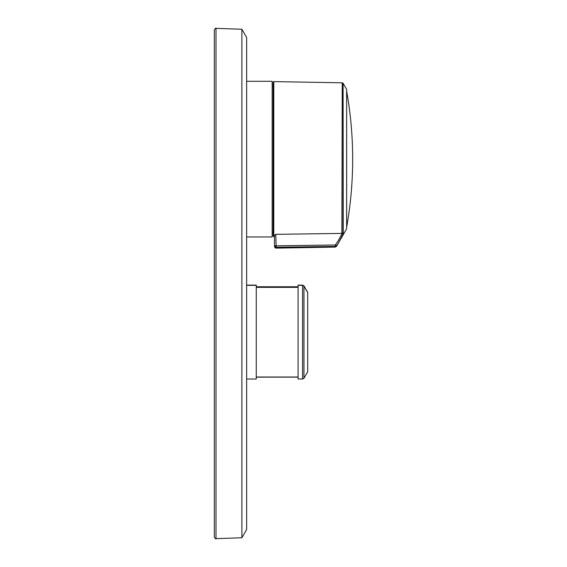 <?xml version="1.0" encoding="UTF-8"?>
<svg xmlns="http://www.w3.org/2000/svg" width="567" height="567" viewBox="0 0 567 567"><rect width="100%" height="100%" fill="white"/><g stroke="black" fill="none" stroke-linecap="round" stroke-linejoin="round"><path stroke-width="0.85" d="M241.882 29.25L246.638 37.493L246.638 529.507L241.882 537.75L241.882 29.25L216.006 28.35L216.006 538.65C215.878 539.238 215.318 538.7 214.333 537.034L214.333 29.966C215.318 28.3 215.878 27.762 216.006 28.35M346.657 159.129L346.635 91.124C350.661 113.613 352.66 136.286 352.667 159.129A387.658 387.658 0 0 1 346.657 227.126L346.657 159.129M273.145 232.137L272.16 232.137M273.145 236L273.145 82.25L273.804 81.605L273.804 236.645L273.145 236M343.17 232.775L343.078 83.285L343.262 232.619L341.887 233.406C341.348 235.447 339.186 239.309 335.409 244.979L335.409 246.425L276.143 247.255L276.15 245.816L274.506 245.688L274.435 235.539L274.506 245.688L274.435 235.539L275.732 234.341L341.887 233.406L342.255 82.803L342.071 233.398M343.262 232.619C342.716 234.915 340.554 239.26 336.777 245.653L335.409 244.979L276.15 245.816L275.732 234.341M343.078 91.124L343.078 83.285L342.255 82.803L273.804 81.605M276.143 248.126L335.175 247.092L336.543 246.284L346.635 228.799L346.635 89.451L343.078 83.285M336.777 245.653L335.409 246.425M246.638 236.949L272.16 236.949L272.16 81.301L246.638 81.301M246.638 379.025L256.256 379.025L256.256 285.116L246.638 285.116L255.674 285.116M298.086 377.02L256.256 377.02M298.086 285.343L298.086 379.025L302.572 379.025L302.572 285.343L298.086 285.343M303.969 378.217L307.704 371.761L307.704 292.381L303.969 285.924L303.969 378.217L302.572 379.025M298.086 377.069L256.256 377.069M302.572 285.116L303.969 285.924L302.572 285.116L298.086 285.116M276.15 248.119C275.03 248.077 274.485 247.269 274.506 245.688L276.15 247.722M241.882 537.75L216.006 538.65M273.145 86.12L272.16 86.12M274.435 236.637L273.804 236.645M274.442 237.304L274.499 245.695M256.256 285.343L246.638 285.343M298.086 287.356L256.256 287.356M307.704 292.615L303.969 286.151L302.572 285.343M298.086 286.845L256.256 286.845M256.256 377.154L298.086 377.154M256.256 286.76L298.086 286.76"/></g></svg>
